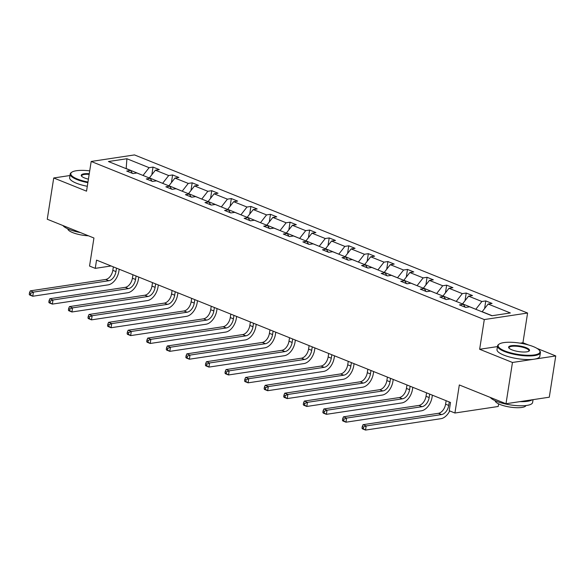 <?xml version="1.0" encoding="UTF-8"?>
<svg xmlns="http://www.w3.org/2000/svg" width="585" height="585" viewBox="0 0 585 585"><rect width="100%" height="100%" fill="white"/><g stroke="black" fill="none" stroke-linecap="round" stroke-linejoin="round"><path stroke-width="0.88" d="M497.455 346.591L479.649 349.274L512.46 362.473L555.75 355.936L549.286 397.2L505.996 403.738L459.32 384.959L454.925 413.017L498.215 406.487L498.625 403.869M512.46 362.473L505.996 403.738M69.959 175.522L53.725 177.972L47.261 219.236L93.936 238.007L89.542 266.065L95.253 268.361L111.113 265.97M527.59 313.033L134.477 154.923L91.187 161.46L484.3 319.564L527.59 313.033L522.939 342.744L520.153 343.161M555.75 355.936L537.023 348.404M528.54 344.996L522.939 342.744M143.098 175.478L126.177 168.531L126.908 158.74L149.116 167.676L153.036 167.083L151.837 174.739M143.113 175.346L149.116 167.676M162.667 183.346L149.387 177.869L155.391 170.198L159.31 169.606L153.036 167.083M155.391 170.198L168.692 175.544L172.612 174.952L171.412 182.615M182.242 191.222L168.963 185.745L174.966 178.067L178.886 177.474L172.612 174.952M174.966 178.067L188.26 183.419L192.18 182.827L190.981 190.491M201.818 199.097L188.538 193.613L194.534 185.942L198.454 185.35L192.18 182.827M194.534 185.942L207.836 191.288L211.755 190.695L210.556 198.359M221.393 206.966L208.114 201.489L214.11 193.81L218.03 193.225L211.755 190.695M214.11 193.81L227.411 199.163L231.331 198.571L230.132 206.234M240.969 214.841L227.689 209.357L233.686 201.686L237.605 201.094L231.331 198.571M233.686 201.686L246.987 207.039L250.906 206.446L249.707 214.103M260.537 222.709L247.258 217.232L253.261 209.562L257.181 208.969L250.906 206.446M253.261 209.562L266.563 214.907L270.482 214.315L269.283 221.978M280.113 230.585L266.833 225.108L272.837 217.43L276.756 216.838L270.482 214.315M272.837 217.43L286.131 222.783L290.05 222.19L288.851 229.846M299.688 238.453L286.409 232.976L292.405 225.305L296.324 224.713L290.05 222.19M292.405 225.305L305.706 230.651L309.626 230.059L308.427 237.722M319.264 246.329L305.984 240.852L311.98 233.174L315.9 232.581L309.626 230.059M311.98 233.174L325.282 238.526L329.201 237.934L328.002 245.598M338.839 254.204L325.56 248.72L331.556 241.049L335.476 240.457L329.201 237.934M331.556 241.049L344.858 246.395L348.777 245.81L347.578 253.466M358.408 262.073L345.128 256.596L351.132 248.917L355.051 248.333L348.777 245.81M351.132 248.917L364.433 254.27L368.353 253.678L367.153 261.341M377.983 269.948L364.704 264.464L370.707 256.793L374.627 256.201L368.353 253.678M370.707 256.793L384.001 262.146L387.921 261.553L386.722 269.21M397.559 277.817L384.279 272.339L390.275 264.669L394.195 264.076L387.921 261.553M390.275 264.669L403.577 270.014L407.496 269.422L406.297 277.085M417.134 285.692L403.855 280.215L409.851 272.537L413.77 271.945L407.496 269.422M409.851 272.537L423.152 277.89L427.072 277.297L425.873 284.953M436.71 293.568L423.43 288.083L429.427 280.412L433.346 279.82L427.072 277.297M429.427 280.412L442.728 285.758L446.647 285.166L445.448 292.829M456.278 301.436L442.999 295.959L449.002 288.281L452.922 287.688L446.647 285.166M449.002 288.281L462.304 293.633L466.223 293.041L465.024 300.705M475.854 309.311L462.574 303.827L468.578 296.156L472.497 295.564L466.223 293.041M468.578 296.156L481.872 301.502L485.791 300.917L484.592 308.573M492.124 315.71L482.15 311.703L488.146 304.032L492.065 303.439L485.791 300.917M488.146 304.032L510.361 312.96L491.875 315.754L469.66 306.818L465.74 307.41L459.466 304.887L463.386 304.295L450.092 298.95L446.172 299.535L439.898 297.012L443.818 296.419L430.516 291.074L426.597 291.666L420.322 289.144L424.242 288.551L410.941 283.198L407.021 283.791L400.747 281.268L404.666 280.676L391.365 275.33L387.445 275.923L381.171 273.4L385.091 272.807L371.789 267.455L367.87 268.047L361.596 265.524L365.515 264.932L352.221 259.586L348.302 260.179L342.028 257.649L345.947 257.064L332.646 251.711L328.726 252.303L322.452 249.78L326.371 249.188L313.07 243.835L309.151 244.428L302.876 241.905L306.796 241.312L293.495 235.967L289.575 236.559L283.301 234.037L287.22 233.444L273.919 228.091L269.999 228.684L263.725 226.161L267.645 225.569L254.351 220.223L250.431 220.816L244.157 218.293L248.077 217.7L234.775 212.348L230.856 212.94L224.581 210.417L228.501 209.825L215.2 204.479L211.28 205.064L205.006 202.542L208.925 201.957L195.624 196.604L191.704 197.196L185.43 194.673L189.35 194.081L176.048 188.728L172.129 189.321L165.855 186.798L169.774 186.205L156.48 180.86L152.561 181.452L146.287 178.93L150.206 178.337L136.905 172.984L132.985 173.577L126.711 171.054L130.63 170.462L108.422 161.533L126.908 158.74M454.925 413.017L449.221 410.721L450.509 402.473L96.547 260.113L95.253 268.361M151.99 181.218L150.206 178.337M162.688 183.222L168.692 175.544M171.566 189.094L169.774 186.205M182.264 191.09L188.26 183.419M191.134 196.97L189.35 194.081M201.84 198.966L207.836 191.288M210.71 204.838L208.925 201.957M221.415 206.834L227.411 199.163M230.285 212.713L228.501 209.825M240.983 214.71L246.987 207.039M249.861 220.582L248.077 217.7M260.559 222.585L266.563 214.907M269.436 228.457L267.645 225.569M280.135 230.453L286.131 222.783M289.005 236.325L287.22 233.444M299.71 238.329L305.706 230.651M308.58 244.201L306.796 241.312M319.286 246.197L325.282 238.526M328.156 252.077L326.371 249.188M338.854 254.073L344.858 246.395M347.731 259.945L345.947 257.064M358.43 261.941L364.433 254.27M367.307 267.82L365.515 264.932M378.005 269.817L384.001 262.146M386.875 275.689L385.091 272.807M397.581 277.692L403.577 270.014M406.451 283.564L404.666 280.676M417.156 285.56L423.152 277.89M426.026 291.44L424.242 288.551M436.724 293.436L442.728 285.758M445.602 299.308L443.818 296.419M456.3 301.304L462.304 293.633M465.177 307.183L463.386 304.295M475.876 309.18L481.872 301.502M479.649 349.274L484.3 319.564M53.725 177.972L86.536 191.171L91.187 161.46M132.415 173.35L130.63 170.462M446.128 400.71L445.587 404.169A8.673 5.433 -68.1 0 1 438.45 413.303L363.044 424.688L366.181 425.946L365.53 430.077L440.936 418.692A13.009 8.153 111.9 0 0 449.726 410.926M449.265 401.968L448.724 405.434A8.673 5.433 -68.1 0 1 441.587 414.568L366.181 425.946L363.526 427.035L362.269 426.531L362.013 428.183L363.263 428.688L363.526 427.035M363.263 428.688L365.53 430.077L362.393 428.812L362.013 428.183M363.044 424.688L362.269 426.531M504.796 350.927A21.17 5.711 8.9 0 0 529.666 355.285A21.17 5.711 8.9 0 0 539.392 350.335A21.17 5.711 8.9 0 0 533.344 346.612A21.17 5.711 8.9 0 0 499.239 344.046A21.17 5.711 8.9 0 0 504.796 350.927M539.392 350.335L539.809 350.868A21.689 5.85 -171.1 0 1 540.416 352.623A21.689 5.85 -171.1 0 1 527.122 355.921A21.689 5.85 -171.1 0 1 504.365 351.475A21.689 5.85 -171.1 0 1 497.564 345.911A21.689 5.85 -171.1 0 1 498.676 344.426L499.239 344.046M511.933 349.845A10.581 2.852 -171.1 0 1 508.906 347.987A10.581 2.852 -171.1 0 1 513.769 345.516A10.581 2.852 -171.1 0 1 526.207 347.695A10.581 2.852 -171.1 0 1 528.979 351.132A10.581 2.852 -171.1 0 1 511.933 349.845M528.657 351.314A10.062 2.713 8.9 0 0 528.928 350.825A10.062 2.713 8.9 0 0 525.776 348.243A10.062 2.713 8.9 0 0 515.217 346.181A10.062 2.713 8.9 0 0 509.045 347.709A10.062 2.713 8.9 0 0 509.155 348.265M533.052 399.65L532.613 402.465A21.689 5.85 -171.1 0 1 519.319 405.763A21.689 5.85 -171.1 0 1 496.563 401.317A21.689 5.85 -171.1 0 1 490.288 397.42M532.211 399.774A21.689 5.85 -171.1 0 1 519.904 401.639M525.959 405.544A15.612 4.212 -171.1 0 1 516.065 407.686A15.612 4.212 -171.1 0 1 500.058 404.498A15.612 4.212 -171.1 0 1 495.151 400.718M540.416 352.623L539.845 356.25A21.689 5.85 -171.1 0 1 526.558 359.548A21.689 5.85 -171.1 0 1 503.795 355.102A21.689 5.85 -171.1 0 1 496.994 349.545L497.564 345.911M89.717 170.849A21.17 5.711 8.9 0 0 71.875 172.165A21.17 5.711 8.9 0 0 77.425 179.039A21.17 5.711 8.9 0 0 87.969 182.03M87.867 182.666A21.689 5.85 -171.1 0 1 76.993 179.588A21.689 5.85 -171.1 0 1 70.193 174.03A21.689 5.85 -171.1 0 1 71.304 172.546L71.875 172.165M88.415 179.156A10.581 2.852 -171.1 0 1 84.562 177.964A10.581 2.852 -171.1 0 1 81.542 176.107A10.581 2.852 -171.1 0 1 89.264 173.73M89.169 174.367A10.062 2.713 8.9 0 0 81.681 175.829A10.062 2.713 8.9 0 0 81.79 176.377M80.452 232.581A21.689 5.85 -171.1 0 1 69.191 229.437A21.689 5.85 -171.1 0 1 62.924 225.532M88.423 235.792A15.612 4.212 -171.1 0 1 72.694 232.611A15.612 4.212 -171.1 0 1 67.78 228.83M87.297 186.293A21.689 5.85 -171.1 0 1 76.43 183.222A21.689 5.85 -171.1 0 1 69.63 177.657L70.193 174.03M426.56 392.835L426.019 396.294A8.673 5.433 -68.1 0 1 418.875 405.434L343.468 416.812L346.605 418.078L345.962 422.202L421.361 410.824A13.009 8.153 111.9 0 0 432.081 397.12L432.381 395.182M429.697 394.1L429.156 397.559A8.673 5.433 -68.1 0 1 422.012 406.692L346.605 418.078L343.951 419.167L342.693 418.663L342.437 420.308L343.688 420.812L343.951 419.167M343.688 420.812L345.962 422.202L342.825 420.937L342.437 420.308M343.468 416.812L342.693 418.663M406.984 384.967L406.443 388.425A8.673 5.433 -68.1 0 1 399.299 397.559L323.893 408.944L327.03 410.202L326.386 414.326L401.793 402.948A13.009 8.153 111.9 0 0 412.505 389.244L412.805 387.307M410.122 386.224L409.58 389.683A8.673 5.433 -68.1 0 1 402.436 398.824L327.03 410.202L324.375 411.292L323.117 410.787L322.861 412.44L324.119 412.944L324.375 411.292M324.119 412.944L326.386 414.326L323.249 413.068L322.861 412.44M323.893 408.944L323.117 410.787M387.409 377.091L386.868 380.55A8.673 5.433 -68.1 0 1 379.723 389.69L304.317 401.069L307.454 402.326L306.811 406.458L382.217 395.072A13.009 8.153 111.9 0 0 392.93 381.369L393.23 379.438M390.546 378.356L390.005 381.815A8.673 5.433 -68.1 0 1 382.861 390.948L307.454 402.326L304.8 403.416L303.549 402.911L303.286 404.564L304.544 405.069L304.8 403.416M304.544 405.069L306.811 406.458L303.673 405.193L303.286 404.564M304.317 401.069L303.549 402.911M367.833 369.223L367.292 372.682A8.673 5.433 -68.1 0 1 360.148 381.815L284.749 393.193L287.886 394.458L287.235 398.582L362.642 387.204A13.009 8.153 111.9 0 0 373.354 373.501L373.661 371.563M370.97 370.48L370.429 373.939A8.673 5.433 -68.1 0 1 363.285 383.08L287.886 394.458L285.224 395.548L283.974 395.043L283.71 396.696L284.968 397.2L285.224 395.548M284.968 397.2L287.235 398.582L284.098 397.325L283.71 396.696M284.749 393.193L283.974 395.043M348.258 361.347L347.717 364.806A8.673 5.433 -68.1 0 1 340.58 373.939L265.173 385.325L268.31 386.583L267.659 390.714L343.066 379.329A13.009 8.153 111.9 0 0 353.779 365.625L354.086 363.687M351.395 362.612L350.854 366.071A8.673 5.433 -68.1 0 1 343.717 375.204L268.31 386.583L265.656 387.672L264.398 387.168L264.142 388.82L265.393 389.325L265.656 387.672M265.393 389.325L267.659 390.714L264.522 389.449L264.142 388.82M265.173 385.325L264.398 387.168M328.69 353.472L328.148 356.938A8.673 5.433 -68.1 0 1 321.004 366.071L245.598 377.449L248.735 378.714L248.091 382.839L323.49 371.46A13.009 8.153 111.9 0 0 334.21 357.757L334.51 355.819M331.827 354.737L331.286 358.195A8.673 5.433 -68.1 0 1 324.141 367.329L248.735 378.714L246.08 379.804L244.822 379.299L244.567 380.945L245.817 381.449L246.08 379.804M245.817 381.449L248.091 382.839L244.954 381.581L244.567 380.945M245.598 377.449L244.822 379.299M309.114 345.603L308.573 349.062A8.673 5.433 -68.1 0 1 301.429 358.195L226.022 369.581L229.159 370.839L228.516 374.963L303.922 363.585A13.009 8.153 111.9 0 0 314.635 349.881L314.935 347.943M312.251 346.861L311.71 350.327A8.673 5.433 -68.1 0 1 304.566 359.461L229.159 370.839L226.505 371.928L225.247 371.424L224.991 373.076L226.249 373.581L226.505 371.928M226.249 373.581L228.516 374.963L225.379 373.705L224.991 373.076M226.022 369.581L225.247 371.424M289.538 337.728L288.997 341.187A8.673 5.433 -68.1 0 1 281.853 350.327L206.446 361.705L209.584 362.971L208.94 367.095L284.347 355.717A13.009 8.153 111.9 0 0 295.059 342.013L295.359 340.075M292.675 338.993L292.134 342.452A8.673 5.433 -68.1 0 1 284.99 351.585L209.584 362.971L206.929 364.06L205.679 363.556L205.415 365.201L206.673 365.705L206.929 364.06M206.673 365.705L208.94 367.095L205.803 365.83L205.415 365.201M206.446 361.705L205.679 363.556M269.963 329.86L269.422 333.318A8.673 5.433 -68.1 0 1 262.277 342.452L186.878 353.83L190.015 355.095L189.364 359.219L264.771 347.841A13.009 8.153 111.9 0 0 275.484 334.137L275.791 332.2M273.1 331.117L272.559 334.576A8.673 5.433 -68.1 0 1 265.414 343.717L190.015 355.095L187.354 356.185L186.103 355.68L185.84 357.333L187.098 357.837L187.354 356.185M187.098 357.837L189.364 359.219L186.227 357.961L185.84 357.333M186.878 353.83L186.103 355.68M250.387 321.984L249.846 325.443A8.673 5.433 -68.1 0 1 242.709 334.583L167.303 345.962L170.44 347.219L169.789 351.351L245.195 339.965A13.009 8.153 111.9 0 0 255.908 326.262L256.215 324.324M253.524 323.249L252.983 326.708A8.673 5.433 -68.1 0 1 245.846 335.841L170.44 347.219L167.785 348.309L166.528 347.804L166.272 349.457L167.522 349.962L167.785 348.309M167.522 349.962L169.789 351.351L166.652 350.086L166.272 349.457M167.303 345.962L166.528 347.804M230.819 314.116L230.278 317.575A8.673 5.433 -68.1 0 1 223.134 326.708L147.727 338.086L150.864 339.351L150.221 343.475L225.62 332.097A13.009 8.153 111.9 0 0 236.34 318.394L236.64 316.456M233.956 315.373L233.415 318.832A8.673 5.433 -68.1 0 1 226.271 327.966L150.864 339.351L148.21 340.441L146.952 339.936L146.696 341.582L147.946 342.093L148.21 340.441M147.946 342.093L150.221 343.475L147.084 342.218L146.696 341.582M147.727 338.086L146.952 339.936M211.243 306.24L210.702 309.699A8.673 5.433 -68.1 0 1 203.558 318.832L128.152 330.218L131.289 331.476L130.645 335.607L206.052 324.222A13.009 8.153 111.9 0 0 216.764 310.518L217.064 308.58M214.381 307.505L213.839 310.964A8.673 5.433 -68.1 0 1 206.695 320.097L131.289 331.476L128.634 332.565L127.376 332.061L127.12 333.713L128.378 334.218L128.634 332.565M128.378 334.218L130.645 335.607L127.508 334.342L127.12 333.713M128.152 330.218L127.376 332.061M191.668 298.365L191.127 301.831A8.673 5.433 -68.1 0 1 183.982 310.964L108.576 322.342L111.713 323.607L111.07 327.732L186.476 316.353A13.009 8.153 111.9 0 0 197.189 302.65L197.489 300.712M194.805 299.63L194.264 303.089A8.673 5.433 -68.1 0 1 187.12 312.222L111.713 323.607L109.059 324.697L107.808 324.192L107.545 325.838L108.803 326.342L109.059 324.697M108.803 326.342L111.07 327.732L107.932 326.467L107.545 325.838M108.576 322.342L107.808 324.192M172.092 290.496L171.551 293.955A8.673 5.433 -68.1 0 1 164.407 303.089L89.008 314.474L92.145 315.732L91.494 319.856L166.9 308.478A13.009 8.153 111.9 0 0 177.613 294.774L177.92 292.836M175.229 291.754L174.688 295.213A8.673 5.433 -68.1 0 1 167.544 304.354L92.145 315.732L89.483 316.821L88.233 316.317L87.969 317.969L89.227 318.474L89.483 316.821M89.227 318.474L91.494 319.856L88.357 318.598L87.969 317.969M89.008 314.474L88.233 316.317M152.517 282.621L151.976 286.08A8.673 5.433 -68.1 0 1 144.839 295.22L69.432 306.598L72.569 307.864L71.918 311.988L147.325 300.602A13.009 8.153 111.9 0 0 158.038 286.906L158.345 284.968M155.654 283.886L155.113 287.345A8.673 5.433 -68.1 0 1 147.976 296.478L72.569 307.864L69.915 308.946L68.657 308.441L68.401 310.094L69.652 310.598L69.915 308.946M69.652 310.598L71.918 311.988L68.781 310.723L68.401 310.094M69.432 306.598L68.657 308.441M132.949 274.753L132.407 278.211A8.673 5.433 -68.1 0 1 125.263 287.345L49.857 298.723L52.994 299.988L52.35 304.112L127.749 292.734A13.009 8.153 111.9 0 0 138.47 279.03L138.769 277.093M136.086 276.01L135.544 279.469A8.673 5.433 -68.1 0 1 128.4 288.61L52.994 299.988L50.339 301.078L49.081 300.573L48.826 302.226L50.076 302.73L50.339 301.078M50.076 302.73L52.35 304.112L49.213 302.854L48.826 302.226M49.857 298.723L49.081 300.573M113.373 266.877L112.832 270.336A8.673 5.433 -68.1 0 1 105.688 279.469L30.281 290.855L33.418 292.112L32.775 296.244L108.181 284.858A13.009 8.153 111.9 0 0 118.894 271.155L119.194 269.217M116.51 268.142L115.969 271.601A8.673 5.433 -68.1 0 1 108.825 280.734L33.418 292.112L30.764 293.202L29.506 292.697L29.25 294.35L30.508 294.855L30.764 293.202M30.508 294.855L32.775 296.244L29.638 294.979L29.25 294.35M30.281 290.855L29.506 292.697M448.724 405.434L445.587 404.169M441.587 414.568L438.45 413.303M429.156 397.559L426.019 396.294M422.012 406.692L418.875 405.434M409.58 389.683L406.443 388.425M402.436 398.824L399.299 397.559M390.005 381.815L386.868 380.55M382.861 390.948L379.723 389.69M370.429 373.939L367.292 372.682M363.285 383.08L360.148 381.815M350.854 366.071L347.717 364.806M343.717 375.204L340.58 373.939M331.286 358.195L328.148 356.938M324.141 367.329L321.004 366.071M311.71 350.327L308.573 349.062M304.566 359.461L301.429 358.195M292.134 342.452L288.997 341.187M284.99 351.585L281.853 350.327M272.559 334.576L269.422 333.318M265.414 343.717L262.277 342.452M252.983 326.708L249.846 325.443M245.846 335.841L242.709 334.583M233.415 318.832L230.278 317.575M226.271 327.966L223.134 326.708M213.839 310.964L210.702 309.699M206.695 320.097L203.558 318.832M194.264 303.089L191.127 301.831M187.12 312.222L183.982 310.964M174.688 295.213L171.551 293.955M167.544 304.354L164.407 303.089M155.113 287.345L151.976 286.08M147.976 296.478L144.839 295.22M135.544 279.469L132.407 278.211M128.4 288.61L125.263 287.345M115.969 271.601L112.832 270.336M108.825 280.734L105.688 279.469"/></g></svg>
